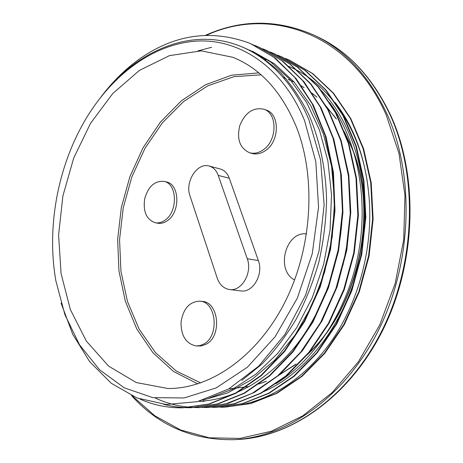 <?xml version="1.0" encoding="UTF-8"?>
<svg xmlns="http://www.w3.org/2000/svg" width="463" height="463" viewBox="0 0 463 463"><rect width="100%" height="100%" fill="white"/><g stroke="black" fill="none" stroke-linecap="round" stroke-linejoin="round"><path stroke-width="0.69" d="M101.137 96.709C136.811 50.34 192.22 26.096 241.582 46.734C252.983 51.474 263.644 58.454 273.558 67.673C288.055 80.979 299.816 98.278 308.838 119.57L320.587 160.013L324.129 204.785L319.053 250.877L305.615 295.11L284.976 334.373L258.678 366.181L228.768 388.926L197.302 401.664L166.176 404.506L137.042 397.977L111.218 383.242L89.608 361.574L72.766 334.373L61.07 303.109M304.567 120.629C282.945 67.326 240.135 39.095 197.817 41.033C155.279 43.25 115.056 72.564 88.526 114.581C58.494 162.281 46.109 225.435 55.896 280.948L64.913 314.707L79.538 344.808L99.487 369.694L124.211 387.809L152.825 397.653L184.054 397.966L216.221 387.901L247.306 367.286L275.068 336.809L297.327 298.143L312.224 253.863L318.532 207.227L315.83 161.72L304.567 120.629M140.127 399.129C153.294 405.067 167.374 407.961 182.364 407.822L208.801 404.043L235.372 393.226L260.97 375.429L284.386 351.052L304.382 320.842L319.945 286.093L330.154 248.359L334.465 209.432L332.758 171.212L325.148 135.509L312.212 103.839L294.775 77.443L273.743 57.186L250.217 43.435C212.332 29.256 175.981 34.048 141.163 57.806C126.613 68.073 113.562 80.672 102.01 95.598M104.048 93.005C115.096 79.08 127.47 67.343 141.163 57.794M251.924 44.182L275.288 58.17L296.112 78.617L313.329 105.142L326.056 136.834L333.441 172.508L334.986 210.619L330.547 249.378L320.24 286.904L304.66 321.455L284.676 351.446L261.311 375.649L235.8 393.336L209.317 404.049L182.393 407.822M259.743 47.492L283.078 61.382L303.902 81.65L321.137 107.92L333.869 139.328L341.335 174.644L342.938 212.378L338.58 250.755L328.4 287.917L312.919 322.109L293.05 351.828L269.796 375.811L244.36 393.313L217.951 403.962L191.653 407.683M263.14 49.003L266.734 50.455L290.029 63.998L310.87 83.849L328.226 109.581L341.121 140.434L348.836 175.182L350.792 212.355L346.793 250.251L337.047 287.054L321.982 321.009L302.489 350.63L279.594 374.706L254.418 392.387L228.178 403.366L201.978 407.527M200.166 407.567L195.78 407.533M272.07 52.776L274.472 53.76L297.831 67.303L318.689 87.189L336.051 112.903L348.911 143.704L356.527 178.371L358.385 215.393L354.218 253.07L344.287 289.589L329.066 323.203L309.382 352.401L286.342 376.037L261.063 393.255L234.747 403.736L208.518 407.457L206.064 407.463M282.065 57.007L305.377 70.469L326.172 90.221L343.482 115.75L356.342 146.256L363.941 180.605L365.834 217.263L361.742 254.54L351.868 290.671L336.775 323.944L317.201 352.823L294.26 376.211L269.101 393.278L242.872 403.632L216.713 407.33L212.066 407.301M289.525 60.184L312.768 73.6L333.522 93.196L350.769 118.54L363.623 148.779L371.222 182.787L373.12 219.092L369.109 255.993L359.311 291.736L344.304 324.661L324.864 353.257L302.021 376.384L276.967 393.301L250.842 403.545L224.752 407.18M288.038 66.134C329.176 82.593 362.801 131.104 368.56 192.295C374.179 243.144 360.092 299.312 332.012 340.293C303.734 381.078 264.026 404.459 226.801 406.612M245.431 48.436L246.872 48.98M249.412 50.004L270.82 62.077L290.179 79.659L306.622 102.497L319.424 129.941L327.902 161.095L331.525 194.848L330.102 229.822L323.602 264.552L312.293 297.582L296.76 327.584L277.725 353.356L256.051 374.04L232.727 389.117L208.68 398.238M249.262 50.328L250.645 50.78M253.099 52.429L254.528 52.834M201.191 401.346L198.633 401.328M256.751 54.634L258.227 54.987M260.212 56.914L261.74 57.215M329.587 102.589C357.158 139.803 368.994 198.274 358.183 254.557C347.279 310.87 314.678 360.069 275.821 383.74M263.557 59.299L265.125 59.548M254.071 45.171L258.285 46.856L281.747 60.549L302.727 80.695L320.159 106.849L333.047 138.234L340.675 173.602L342.441 211.417L338.158 249.927L328.059 287.263L312.606 321.623L292.697 351.498L269.42 375.643L243.914 393.226L217.425 403.944L191.057 407.706C181.618 407.81 172.485 406.676 163.665 404.309M262.486 48.754L266.184 50.241L289.612 63.836L310.517 83.867L327.92 109.812L340.809 140.897L348.407 175.934L350.236 213.362L346.011 251.455L335.976 288.397L320.662 322.398L300.852 351.926L277.684 375.834L252.3 393.249L225.886 403.829L199.582 407.596C183.84 407.7 169.093 404.523 155.342 398.058M198.025 50.843L211.62 47.295M270.207 52.041L273.934 53.552L297.31 67.083L318.174 86.957L335.513 112.723L348.407 143.518L356.001 178.209L357.841 215.272L353.715 252.966L343.743 289.502L328.527 323.157L308.85 352.372L285.775 376.002L260.507 393.278L234.185 403.736L207.945 407.446L203.888 407.434M277.476 55.132L281.55 56.775L304.851 70.283L325.68 90.001L342.967 115.565L355.827 146.1L363.455 180.448L365.295 217.135L361.233 254.453L351.359 290.596L336.219 323.88L316.68 352.823L293.716 376.188L268.534 393.272L242.317 403.667L216.152 407.313L212.123 407.295M285.017 58.332L289.022 59.941L312.247 73.391L333.019 92.999L350.288 118.331L363.096 148.617L370.736 182.642L372.622 218.958L368.583 255.894L358.819 291.678L343.772 324.598L324.326 353.234L301.5 376.384L276.417 393.272L250.286 403.58L224.196 407.203L220.087 407.18M368.571 192.295C364.78 156.245 353.605 126.283 335.038 102.404M265.762 60.005L264.194 59.779M262.897 391.964C308.225 372.698 348.743 318.752 360.972 254.766C373.247 190.785 355.578 124.993 320.199 89.434M263.025 58.078L261.485 57.8M259.477 55.757L257.989 55.427M199.015 401.23L204.281 401.317M343.008 265.12L347.979 239.556M255.906 53.61L254.453 53.222M198.569 401.346C233.248 399.777 265.247 381.784 294.572 347.366C322.069 313.202 339.964 264.466 342.244 216.018M252.225 51.59L250.807 51.15M203.025 400.101L227.715 392.89L251.982 379.481L274.796 360.035L295.116 335.021L312.016 305.349L324.604 272.175L332.231 236.888L334.604 201.075L331.589 166.315L323.452 134.067L310.731 105.599L294.063 81.934L274.322 63.686L252.404 51.237M248.203 49.593L246.843 49.113M241.721 380.493L261.722 364.259C274.374 351.307 285.81 336.37 296.019 319.453C305.377 301.616 312.971 282.609 318.787 262.434C323.44 241.854 326.039 221.135 326.577 200.271C325.935 169.255 319.783 140.092 308.971 114.94C301.002 98.972 291.632 85.024 280.862 73.079C269.46 62.401 257.266 53.992 244.279 47.851L242.67 47.197M164.903 220.255C178.145 211.765 177.3 183.458 163.914 181.374C154.636 180.703 148.218 186.554 144.659 198.928C142.957 211.689 146.487 219.63 155.244 222.738C158.502 223.311 161.72 222.483 164.903 220.255M163.914 181.374L166.327 181.942C179.713 184.025 180.564 212.257 167.334 220.724C164.157 222.94 160.939 223.762 157.686 223.195L155.244 222.738M263.169 149.867C277.406 140.625 277.655 113.065 263.696 109.175C253.093 107.156 245.124 112.631 239.788 125.589C236.57 139.189 239.834 148.241 249.574 152.732C254.089 153.971 258.62 153.01 263.169 149.867M263.696 109.175L266.022 109.991C279.97 113.881 279.727 141.365 265.513 150.573C260.964 153.704 256.438 154.654 251.93 153.427L249.574 152.732M306.587 233.879C285.526 231.135 275.387 270.404 294.624 279.924M203.923 343.951C219.751 335.663 216.285 301.656 199.831 301.158C189.494 301.61 183.232 308.601 181.045 322.138C180.981 335.878 186.033 343.818 196.214 345.959L200.126 345.56L203.923 343.951M199.831 301.158L202.285 301.419C218.727 301.922 222.199 335.831 206.388 344.096L201.48 345.936L196.214 345.959M209.114 166.038L220.185 168.96C224.393 170.176 227.431 173.266 229.289 178.232L258.36 260.559C263.812 274.351 252.757 293.131 240.731 290.914L229.492 289.52C241.559 291.754 252.7 272.707 247.254 258.742L218.235 175.402C216.371 170.378 213.333 167.259 209.114 166.038C197.226 162.229 184.737 181.942 189.957 195.797L217.205 278.066C219.595 284.722 223.693 288.536 229.492 289.52M296.233 126.596C281.475 91.466 260.339 68.362 232.831 57.285L201.278 50.855L169.493 55.624L139.444 70.388L112.712 93.567L90.493 123.418L73.675 158.138L62.893 195.936L58.598 235.007L61.058 273.511L70.359 309.539L86.355 341.098L108.597 366.117L136.226 382.542L167.872 388.503C209.774 388.989 256.716 357.28 284.519 302.952C312.282 248.695 316.57 177.491 296.233 126.596M313.74 35.02L317.178 36.646C348.263 51.26 372.784 77.784 390.749 116.219C418.089 177.011 415.514 262.897 382.467 329.621C349.368 396.426 291.25 436.898 238.173 439.474L234.376 439.676C287.523 437.107 345.786 396.444 378.994 329.297C412.157 262.232 414.784 175.911 387.409 114.865C369.422 76.268 344.866 49.651 313.74 35.02C277.163 19.186 241.09 19.278 205.514 35.304M206.498 35.269C268.939 6.268 349.617 31.525 386.292 115.142L398.99 153.363L404.969 195.542L403.707 239.689L395.147 283.587L379.729 324.985L358.327 361.858L332.191 392.537L302.75 415.861L271.521 431.198L239.938 438.415L209.282 437.807L180.616 429.977L154.775 415.739L132.377 396.01M258.36 260.559L247.254 258.742M229.289 178.232L218.235 175.402M306.807 354.849C358.918 308.248 379.619 209.861 350.688 145.33L344.495 132.32M336.398 119.101L325.616 105.651M316.935 97.207L312.039 93.185M304.069 87.594L301.234 85.863M294.219 82.113L288.16 79.439L294.219 82.113M258.829 72.894L231.662 75.191L205.526 84.758L181.508 100.708L160.476 122.041L143.113 147.674L129.947 176.501L121.364 207.407L117.637 239.261L118.945 270.924L125.334 301.216L136.753 328.909L152.969 352.754L173.556 371.482L197.84 383.873M249.216 386.582L228.832 388.885L249.262 386.559M258.678 384.018L266.433 381.217M277.291 376.164L296.146 363.97M200.687 382.93L176.229 370.99L155.446 352.598L139.045 328.985L127.458 301.43L120.941 271.22L119.558 239.602L123.251 207.771L131.851 176.907L145.075 148.154L162.525 122.643L183.655 101.507L207.765 85.84L233.954 76.661L261.109 74.844M182.364 407.839L182.972 407.828M207.945 407.452L208.518 407.446M216.152 407.33L216.713 407.318M224.196 407.209L224.752 407.197M266.184 50.235L266.729 50.467M273.94 53.534L274.472 53.766M281.55 56.775L282.071 56.995M289.016 59.953L289.525 60.173M234.376 439.676C193.054 440.458 158.78 425.775 131.556 395.628M317.178 36.646C348.587 51.451 373.294 78.131 391.304 116.688C418.674 177.555 416.075 263.077 383.075 329.61C350.028 396.206 291.788 436.846 238.173 439.474M301.222 85.846L304.046 87.565M311.998 93.127L316.842 97.085M325.495 105.431L336.04 118.424M344.131 131.388L350.942 145.527C380.111 210.538 358.831 309.556 306.002 355.798M258.597 384.076L266.248 381.338M277.048 376.373L295.359 364.722M285.897 78.536L283.043 77.39M244.273 47.857L241.582 46.734"/></g></svg>
